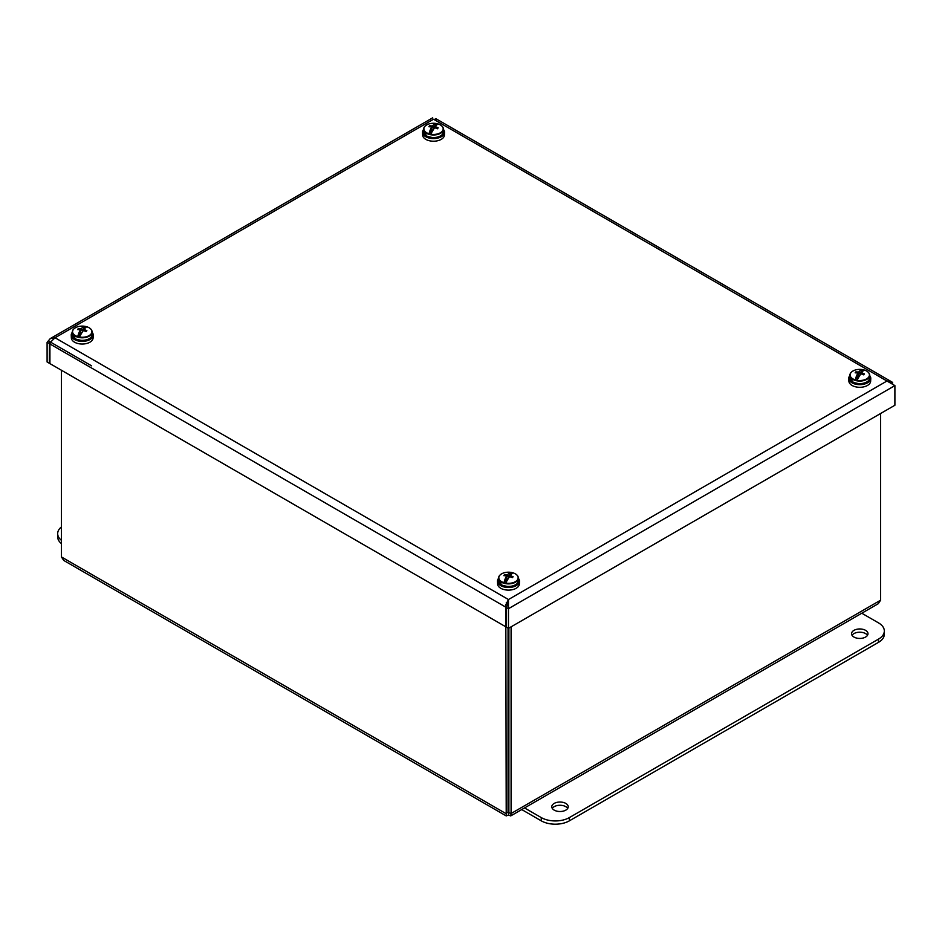 <?xml version="1.0" encoding="UTF-8"?>
<svg xmlns="http://www.w3.org/2000/svg" width="942" height="942" viewBox="0 0 942 942"><rect width="100%" height="100%" fill="white"/><g stroke="black" fill="none" stroke-linecap="round" stroke-linejoin="round"><path stroke-width="1.41" d="M554.19 810.12A8.219 4.745 180 0 1 551.777 806.776A8.219 4.745 180 0 1 559.995 802.031A8.219 4.745 180 0 1 568.214 806.776A8.219 4.745 180 0 1 563.139 811.156A8.219 4.745 180 0 1 554.19 810.12M567.708 808.389A8.219 4.745 0 0 0 559.995 805.269A8.219 4.745 0 0 0 552.283 808.389M853.958 637.051A8.219 4.745 180 0 1 851.556 633.695A8.219 4.745 180 0 1 859.775 628.962A8.219 4.745 180 0 1 867.982 633.695A8.219 4.745 180 0 1 862.919 638.075A8.219 4.745 180 0 1 853.958 637.051M867.488 635.32A8.219 4.745 0 0 0 859.775 632.2A8.219 4.745 0 0 0 852.051 635.32M861.789 613.23L878.509 622.886A19.876 11.469 180 0 1 884.326 630.999A19.876 11.469 180 0 1 878.509 639.112L569.368 817.585A19.876 11.469 180 0 1 541.261 817.585L524.541 807.942M521.727 809.555L541.261 820.835A19.876 11.469 0 0 0 569.368 820.835L878.509 642.35A19.876 11.469 0 0 0 884.326 634.237L884.326 630.999M508.88 629.374A6.57 3.792 180 0 1 508.056 629.374M508.056 629.751A4.981 2.873 0 0 0 508.88 629.751M61.43 540.355A19.876 11.469 180 0 1 57.674 533.643A19.876 11.469 180 0 1 61.43 526.919M57.674 533.643L57.674 536.881A19.876 11.469 0 0 0 61.43 543.605M505.842 626.618L506.219 815.913L63.738 560.443L61.43 556.946L61.43 370.253M506.219 815.913L508.468 815.03L508.88 812.239L508.056 812.239L508.056 628.114M508.468 812.487L511.094 813.523L511.094 626.83M880.57 413.526L880.57 600.207L878.262 603.716L510.729 815.913L511.094 813.523L880.57 600.207M508.88 812.239L508.88 628.114M508.468 815.03L510.729 815.913M508.056 812.239L505.842 813.523L61.43 556.946M890.614 381.251L892.557 382.37L891.756 382.841M892.557 383.382L892.557 382.37M508.468 604.116L506.243 602.833M91.598 365.837L49.443 341.499L49.914 349.882M49.443 343.43L49.314 363.259L49.914 362.905M49.314 363.259L47.1 361.975L47.1 342.335L50.244 338.625L55.036 337.754L508.468 599.536L505.677 604.964L505.666 626.724L49.914 363.6L49.914 343.96L50.503 342.182L55.036 337.754L433.532 119.234L436.323 119.434M49.443 343.536L47.1 342.335M891.497 382.216L890.343 381.074L886.964 381.015L894.9 385.596L894.9 405.248L508.468 628.349L508.468 599.536L886.964 381.015L433.532 119.234C432.449 117.35 432.449 117.35 433.532 119.234M507.973 603.834L506.266 607.425L506.266 627.078L508.468 628.349M505.666 626.724L506.266 626.383M508.468 602.091L508.468 599.536M506.266 607.425L508.468 608.697L894.9 385.596M506.937 606.342L505.666 607.084L49.914 343.96M424.583 126.746A9.667 5.581 180 0 1 436.323 123.52L436.417 123.555A9.832 5.676 180 0 1 438.006 123.932L438.018 123.92A9.667 5.581 180 0 1 442.469 130.973A9.667 5.581 180 0 1 430.73 134.211L430.635 134.4A9.832 5.676 180 0 1 429.01 134.023L429.034 133.799A9.667 5.581 180 0 1 424.583 126.746M432.649 125.769A19.547 8.761 90 0 1 436.323 123.52L433.426 127.794L432.649 125.769A19.864 15.908 140 0 0 431.895 125.969A19.853 15.943 -140.7 0 0 429.564 125.792A19.864 8.902 90 0 0 428.904 126.734A19.853 13.953 32 0 1 431.2 126.946A19.864 5.252 72.3 0 1 431.518 127.37A19.547 8.761 90 0 0 429.034 133.799M435.534 126.452L435.133 127.888A19.853 13.953 32 0 1 437.488 128.771A19.864 2.967 -64.7 0 1 438.16 127.829A19.853 15.943 -140.7 0 0 435.852 126.911A19.864 7.242 -99.3 0 0 435.534 126.452A19.547 2.92 -64.7 0 1 438.018 123.92C441.492 125.05 443.305 126.829 443.47 129.242A9.938 5.734 0 0 0 442.434 126.699M435.416 126.876L434.427 126.64L433.426 127.794M430.73 134.211A19.547 2.92 -64.7 0 1 434.403 128.053A19.864 13.906 -32.6 0 1 435.169 127.888M431.518 127.37L432.26 131.232M432.001 129.784L429.01 134.023M432.107 129.925L431.342 131.009L432.39 131.256M433.661 127.735L433.767 129.03M434.403 128.053L434.427 126.64M431.895 125.969L431.895 129.231M432.967 130.302L432.178 130.491M435.852 126.911L435.769 128.088M429.564 125.792L429.799 126.793M423.594 129.501A10.998 6.347 0 0 0 422.534 132.386L422.652 135.083A10.88 6.276 0 0 0 429.093 140.664A10.88 6.276 0 0 0 440.585 139.71A10.88 6.276 0 0 0 444.4 135.083L444.518 132.386A10.998 6.347 0 0 0 443.47 129.501M422.534 132.386A10.998 6.347 0 0 0 429.046 138.027A10.998 6.347 0 0 0 440.668 137.061A10.998 6.347 0 0 0 444.518 132.386M861.777 372.537L861.377 373.986A19.853 13.953 32 0 1 863.732 374.857A19.864 2.967 -64.7 0 1 864.403 373.915A19.853 15.943 -140.7 0 0 862.095 372.997A19.864 7.242 -99.3 0 0 861.777 372.537A19.547 2.92 -64.7 0 1 864.261 370.018L864.261 370.018A9.667 5.581 180 0 1 868.712 377.071A9.667 5.581 180 0 1 856.973 380.297L856.879 380.497A9.832 5.676 180 0 1 855.254 380.109L855.277 379.897A9.667 5.581 180 0 1 850.826 372.844A9.667 5.581 180 0 1 862.566 369.617L862.66 369.653A9.832 5.676 180 0 1 864.25 370.018M858.892 371.855A19.547 8.761 90 0 1 862.566 369.617L859.657 373.88L858.892 371.855A19.864 15.908 140 0 0 858.138 372.055A19.853 15.943 -140.7 0 0 855.807 371.89A19.864 8.902 90 0 0 855.136 372.82A19.853 13.953 32 0 1 857.444 373.044A19.864 5.252 72.3 0 1 857.762 373.468A19.547 8.761 90 0 0 855.277 379.897M861.659 372.961L860.67 372.738L859.657 373.88M856.973 380.297A19.547 2.92 -64.7 0 1 860.647 374.151A19.864 13.906 -32.6 0 1 861.4 373.974M857.762 373.468L858.503 377.318M858.244 375.87L855.254 380.109M858.35 376.011L857.573 377.094L858.633 377.353M859.905 373.821L860.011 375.116M860.647 374.139L860.67 372.738M858.138 372.055L858.138 375.316M859.21 376.388L858.421 376.588M862.095 372.997L862.001 374.174M855.807 371.89L856.031 372.879M849.837 375.599A10.998 6.347 0 0 0 848.777 378.472L848.895 381.169A10.88 6.276 0 0 0 855.336 386.75A10.88 6.276 0 0 0 866.828 385.796A10.88 6.276 0 0 0 870.644 381.169L870.761 378.472A10.998 6.347 0 0 0 869.702 375.599M848.777 378.472A10.998 6.347 0 0 0 855.289 384.112A10.998 6.347 0 0 0 866.899 383.147A10.998 6.347 0 0 0 870.761 378.472M73.288 329.57A9.667 5.581 180 0 1 85.027 326.344L85.121 326.379A9.832 5.676 180 0 1 86.711 326.756L86.723 326.744A9.667 5.581 180 0 1 91.174 333.798A9.667 5.581 180 0 1 79.434 337.024L79.34 337.224A9.832 5.676 180 0 1 77.703 336.836L77.739 336.624A9.667 5.581 180 0 1 73.288 329.57M81.353 328.593A19.547 8.761 90 0 1 85.027 326.344L82.119 330.607L81.353 328.593A19.864 15.908 140 0 0 80.6 328.793A19.853 15.943 -140.7 0 0 78.268 328.617A19.864 8.902 90 0 0 77.597 329.559A19.853 13.953 32 0 1 79.905 329.771A19.864 5.252 72.3 0 1 80.223 330.195A19.547 8.761 90 0 0 77.739 336.624M84.238 329.276L83.826 330.713A19.853 13.953 32 0 1 86.193 331.584A19.864 2.967 -64.7 0 1 86.864 330.654A19.853 15.943 -140.7 0 0 84.556 329.724A19.864 7.242 -99.3 0 0 84.238 329.276A19.547 2.92 -64.7 0 1 86.723 326.744C90.196 327.875 92.01 329.641 92.163 332.067A9.938 5.734 0 0 0 91.139 329.523M84.121 329.7L83.131 329.464L82.119 330.607M79.434 337.024A19.547 2.92 -64.7 0 1 83.108 330.877A19.864 13.906 -32.6 0 1 83.862 330.701M80.223 330.195L80.965 334.045M80.706 332.608L77.703 336.836M80.812 332.75L80.035 333.833L81.094 334.08M82.366 330.548L82.46 331.855M83.108 330.877L83.131 329.464M80.6 328.793L80.6 332.055M81.671 333.127L80.871 333.315M84.556 329.724L84.462 330.913M78.268 328.617L78.492 329.606M72.299 332.326A10.998 6.347 0 0 0 71.239 335.199L71.356 337.907A10.88 6.276 0 0 0 77.797 343.489A10.88 6.276 0 0 0 89.29 342.535A10.88 6.276 0 0 0 93.105 337.907L93.223 335.199A10.998 6.347 0 0 0 92.163 332.326M71.239 335.199A10.998 6.347 0 0 0 77.75 340.839A10.998 6.347 0 0 0 89.36 339.874A10.998 6.347 0 0 0 93.223 335.199M499.531 575.656A9.667 5.581 180 0 1 511.27 572.43L511.365 572.465A9.832 5.676 180 0 1 512.954 572.842L512.966 572.83A9.667 5.581 180 0 1 517.417 579.883A9.667 5.581 180 0 1 505.677 583.11L505.583 583.31A9.832 5.676 180 0 1 503.946 582.921L503.982 582.709A9.667 5.581 180 0 1 499.531 575.656M507.597 574.679A19.547 8.761 90 0 1 511.27 572.43L508.362 576.704L507.597 574.679A19.864 15.908 140 0 0 506.831 574.879A19.853 15.943 -140.7 0 0 504.512 574.702A19.864 8.902 90 0 0 503.84 575.644A19.853 13.953 32 0 1 506.148 575.856A19.864 5.252 72.3 0 1 506.466 576.28A19.547 8.761 90 0 0 503.982 582.709M510.482 575.362L510.069 576.798A19.853 13.953 32 0 1 512.436 577.682A19.864 2.967 -64.7 0 1 513.096 576.74A19.853 15.943 -140.7 0 0 510.8 575.821A19.864 7.242 -99.3 0 0 510.482 575.362A19.547 2.92 -64.7 0 1 512.966 572.83C516.44 573.961 518.253 575.727 518.406 578.153A9.938 5.734 0 0 0 517.382 575.609M510.364 575.786L509.375 575.55L508.362 576.704M505.677 583.11A19.547 2.92 -64.7 0 1 509.351 576.963A19.864 13.906 -32.6 0 1 510.105 576.798M506.466 576.28L507.208 580.142M506.949 578.694L503.946 582.921M507.055 578.835L506.278 579.919L507.338 580.166M508.609 576.645L508.704 577.941M509.351 576.963L509.375 575.55M506.831 574.879L506.843 578.141M507.915 579.212L507.114 579.401M510.8 575.821L510.705 576.999M504.512 574.702L504.735 575.703M498.53 578.412A10.998 6.347 0 0 0 497.482 581.296L497.6 583.993A10.88 6.276 0 0 0 504.029 589.574A10.88 6.276 0 0 0 515.533 588.62A10.88 6.276 0 0 0 519.348 583.993L519.466 581.296A10.998 6.347 0 0 0 518.406 578.412M497.482 581.296A10.998 6.347 0 0 0 503.982 586.937A10.998 6.347 0 0 0 515.604 585.971A10.998 6.347 0 0 0 519.466 581.296M508.88 763.35A4.133 2.39 180 0 1 508.056 763.35M508.056 758.593A4.133 2.39 180 0 1 508.88 758.593M508.056 756.391A7.948 4.592 180 0 1 508.88 756.391M508.88 765.552A7.948 4.592 180 0 1 508.056 765.552M508.88 779.058A7.948 4.592 180 0 1 508.056 779.058M508.88 784.027A16.556 9.561 180 0 1 508.056 784.027M508.88 789.443A16.556 9.561 180 0 1 508.056 789.443M878.509 642.35L878.509 639.112M569.368 820.835L569.368 817.585M541.261 820.835L541.261 817.585M507.397 603.492L505.677 604.964M426.691 135.954A9.408 5.428 0 0 0 440.361 135.954M443.47 131.798A9.938 5.734 180 0 1 442.728 133.964A9.938 5.734 180 0 1 431.613 137.426A9.938 5.734 180 0 1 423.594 131.798L427.185 136.402L433.473 137.756C437.747 137.662 440.809 136.46 442.669 134.153L443.47 129.242A9.938 5.734 0 0 1 433.532 134.977A9.938 5.734 0 0 1 423.594 129.242L424.395 126.876C426.962 123.955 430.941 122.837 436.358 123.52M424.618 126.699A9.938 5.734 0 0 0 424.336 127.076A9.938 5.734 0 0 0 423.594 129.242L423.594 131.798M852.934 382.052A9.408 5.428 0 0 0 866.605 382.052M869.702 377.883A9.938 5.734 180 0 1 868.971 380.05A9.938 5.734 180 0 1 857.856 383.512A9.938 5.734 180 0 1 849.837 377.883L853.428 382.487L859.716 383.841C863.991 383.747 867.052 382.558 868.913 380.25L869.702 375.328A9.938 5.734 0 0 0 868.677 372.785M850.861 372.785A9.938 5.734 0 0 0 850.579 373.162A9.938 5.734 0 0 0 849.837 375.328A9.938 5.734 0 0 0 859.775 381.063A9.938 5.734 0 0 0 869.702 375.328C869.548 372.914 867.735 371.136 864.273 370.006M75.395 338.779A9.408 5.428 0 0 0 89.066 338.779M92.163 334.61A9.938 5.734 180 0 1 91.421 336.789A9.938 5.734 180 0 1 80.317 340.239A9.938 5.734 180 0 1 72.299 334.61L75.89 339.214L82.178 340.568C86.452 340.486 89.514 339.285 91.362 336.977L92.163 332.067A9.938 5.734 0 0 1 82.225 337.801A9.938 5.734 0 0 1 72.299 332.067L73.087 329.7C75.654 326.78 79.646 325.661 85.063 326.344M73.323 329.523A9.938 5.734 0 0 0 73.029 329.888A9.938 5.734 0 0 0 72.299 332.067L72.299 334.61M501.639 584.864A9.408 5.428 0 0 0 515.309 584.864M518.406 580.708A9.938 5.734 180 0 1 517.664 582.874A9.938 5.734 180 0 1 506.549 586.336A9.938 5.734 180 0 1 498.53 580.708L502.133 585.312L508.421 586.666C512.695 586.572 515.757 585.371 517.605 583.063L518.406 578.153A9.938 5.734 0 0 1 508.468 583.887A9.938 5.734 0 0 1 498.53 578.153L499.331 575.786C501.898 572.866 505.889 571.747 511.294 572.43M499.566 575.609A9.938 5.734 0 0 0 499.272 575.974A9.938 5.734 0 0 0 498.53 578.153L498.53 580.708M890.355 381.074L435.757 118.621M508.468 601.208L508.256 602.833M432.708 117.809L50.244 338.614M849.837 377.883L850.638 372.973C853.205 370.041 857.185 368.923 862.601 369.617"/></g></svg>
